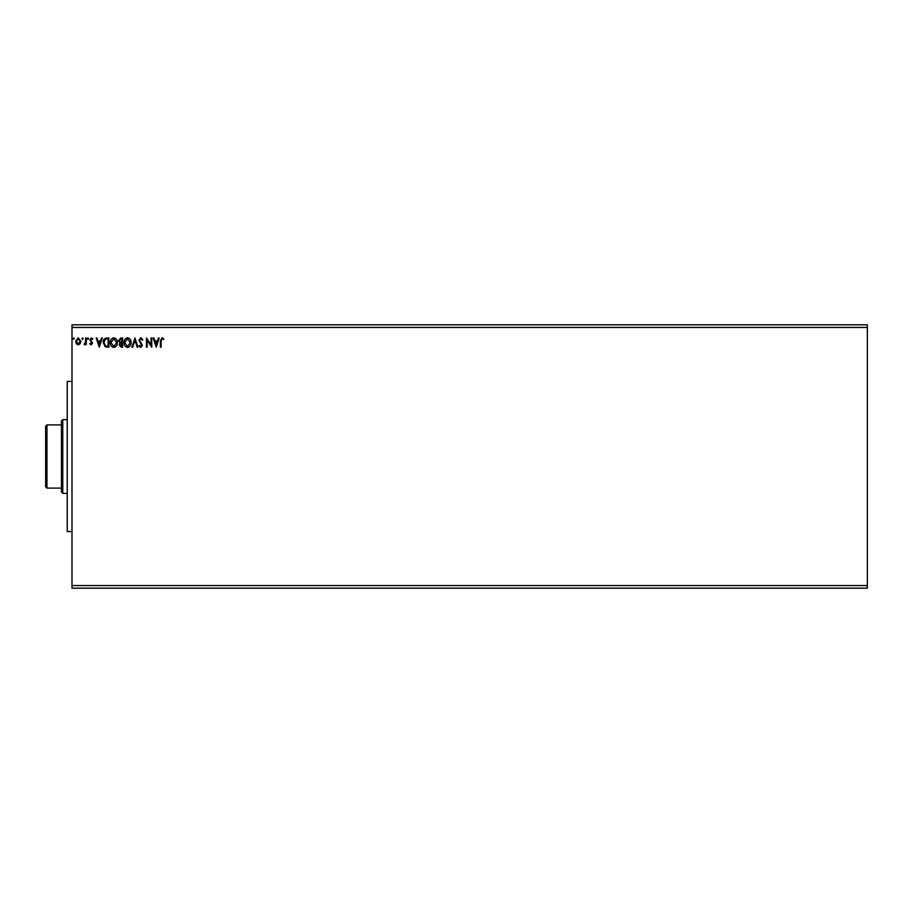 <?xml version="1.0" encoding="UTF-8"?>
<svg xmlns="http://www.w3.org/2000/svg" width="913" height="913" viewBox="0 0 913 913"><rect width="100%" height="100%" fill="white"/><g stroke="black" fill="none" stroke-linecap="round" stroke-linejoin="round"><path stroke-width="1.37" d="M156.249 347.202L153.179 337.981L153.943 337.981L154.89 340.937L157.481 340.937L158.428 337.981L159.204 337.981L156.249 347.202M140.819 337.753L142.896 339.762L142.314 340.229L140.876 338.7L139.586 340.252L142.417 345.285L140.773 347.442L138.993 345.879L139.552 345.308L140.785 346.495L141.709 345.331L138.879 340.241L140.819 337.753M131.073 342.558C131.13 345.182 129.966 346.814 127.569 347.442C125.138 346.872 123.94 345.262 123.985 342.603C123.94 339.967 125.115 338.346 127.523 337.753C129.92 338.324 131.107 339.933 131.073 342.558M117.366 342.558C117.423 345.182 116.248 346.814 113.863 347.442C111.432 346.872 110.233 345.262 110.279 342.603C110.233 339.967 111.409 338.346 113.805 337.753C116.213 338.324 117.4 339.933 117.366 342.558M99.289 347.202L96.207 337.981L96.983 337.981L97.931 340.937L100.521 340.937L101.469 337.981L102.245 337.981L99.289 347.202M88.527 338.632L87.945 339.408L87.351 338.632L87.945 337.867L88.527 338.632M83.094 338.632L82.501 339.408L81.919 338.632L82.501 337.867L83.094 338.632M74.227 338.632L73.645 339.408L73.051 338.632L73.645 337.867L74.227 338.632M71.99 327.447L71.99 324.823L867.35 324.823L867.35 327.447L71.99 327.447L71.99 588.177L867.35 588.177L867.35 585.553L71.99 585.553M867.35 327.447L867.35 585.553M80.161 343.722L78.244 344.84L76.338 343.733L75.653 341.336L78.244 337.867L80.846 341.336L80.161 343.722M86.29 337.981L86.29 344.726L85.582 344.726L85.582 343.733L84.338 344.84L84.144 343.893L85.468 342.558L85.582 337.981L86.29 337.981M91.197 344.84L89.828 343.881L90.25 343.299L91.152 344.007L91.836 343.105L89.828 339.819L91.323 337.867L92.784 338.78L92.384 339.408L91.403 338.7L90.535 339.773L92.544 343.071L91.197 344.84M106.718 337.981L108.852 337.981L108.852 347.202L105.269 346.872L103.18 342.478C103.078 339.819 104.253 338.324 106.718 337.981M122.57 337.981L122.57 347.202L121.258 347.202L119.135 344.92L120.002 342.957L118.553 340.606L120.721 337.981L122.57 337.981M134.976 337.981L137.931 347.202L137.155 347.202L134.919 340.207L132.67 347.202L131.906 347.202L134.976 337.981M151.044 337.981L151.752 337.981L151.752 347.202L147.141 340.332L147.141 347.202L146.434 347.202L146.434 337.981L151.044 344.84L151.044 337.981M161.087 341.074L161.087 347.202L160.38 347.202L160.38 340.983L162.069 337.753L163.815 338.814L163.45 339.522L162.08 338.7L161.087 341.074M76.361 341.325L78.256 344.007L80.139 341.325L78.256 338.7L76.361 341.325M98.239 341.884L99.232 344.977L100.213 341.884L98.239 341.884M108.145 346.255L108.145 338.928L105.486 339.168L103.899 342.478L105.646 346.004L108.145 346.255M110.987 342.603L113.84 346.495L116.659 342.558L113.84 338.7L110.987 342.603M121.121 346.255L121.863 346.255L121.863 343.299L119.843 344.897L121.121 346.255M121.497 342.364L121.863 338.928L121.041 338.928L119.261 340.606L120.368 342.249L121.497 342.364M124.693 342.603L127.546 346.495L130.365 342.558L127.546 338.7L124.693 342.603M155.199 341.884L156.191 344.977L157.184 341.884L155.199 341.884M71.99 531.56L67.242 531.56L67.242 381.44L71.99 381.44M62.769 493.374L61.456 492.05L61.456 420.95L62.769 419.626L62.769 493.374L67.242 493.374M62.769 419.626L67.242 419.626M46.962 488.101L45.65 486.789L45.65 426.211L46.962 424.899L46.962 488.101L61.456 488.101M46.962 424.899L61.456 424.899"/></g></svg>
